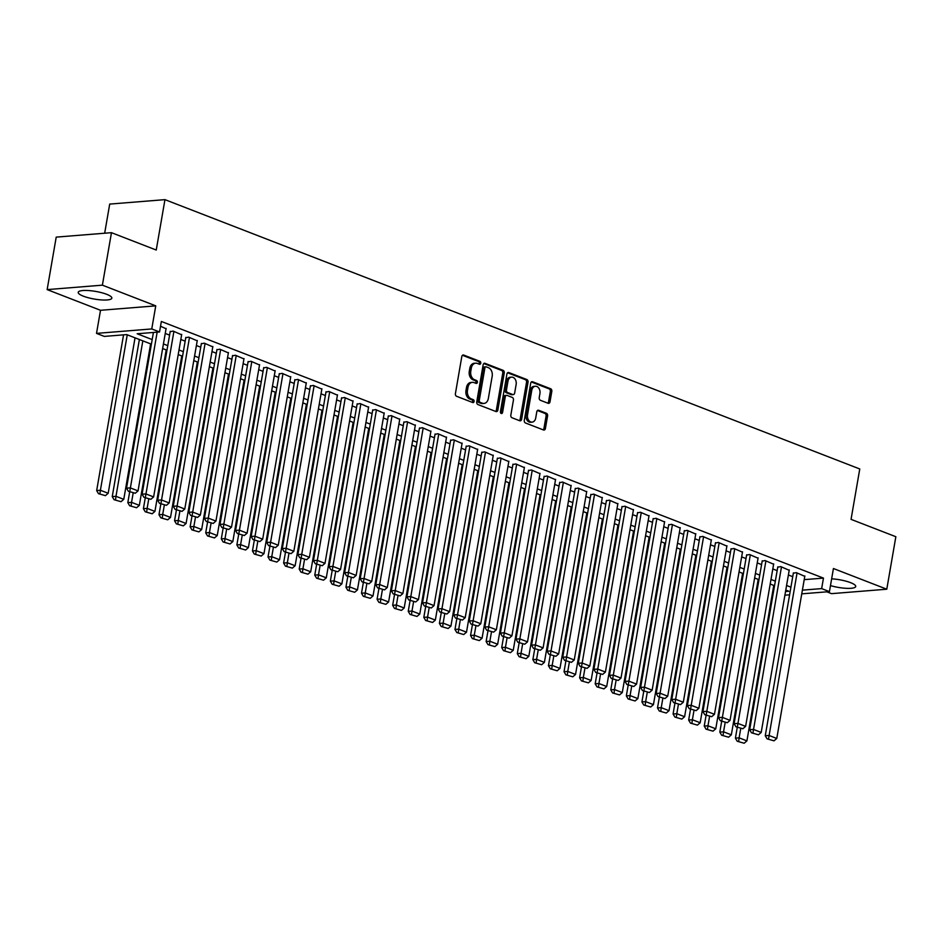 <?xml version="1.0" encoding="UTF-8"?>
<svg xmlns="http://www.w3.org/2000/svg" width="943" height="943" viewBox="0 0 943 943"><rect width="100%" height="100%" fill="white"/><g stroke="black" fill="none" stroke-linecap="round" stroke-linejoin="round"><path stroke-width="1.41" d="M480.765 363.22A1.509 1.096 85.4 0 0 479.952 361.358L463.697 355.063A2.145 1.568 85.4 0 0 461.811 356.525L455.41 393.632A2.145 1.568 85.4 0 0 456.577 396.284L472.832 402.578A1.509 1.096 85.4 0 0 473.327 399.691L471.229 398.877A6.872 5.01 85.4 0 1 467.469 390.39L467.999 387.29A6.872 5.01 85.4 0 1 472.349 382.339A6.872 5.01 85.4 0 1 474.034 382.599L476.144 383.412A1.509 1.096 85.4 0 0 476.639 380.524L474.541 379.711A6.872 5.01 85.4 0 1 470.781 371.224L471.311 368.124A6.872 5.01 85.4 0 1 475.661 363.173A6.872 5.01 85.4 0 1 477.347 363.432L479.445 364.246A1.509 1.096 85.4 0 0 480.765 363.22M478.961 364.057A1.509 1.096 85.4 0 0 478.455 361.475L462.471 355.287M472.349 402.39A1.509 1.096 85.4 0 0 471.83 399.808L469.732 398.995L471.229 398.877M475.661 383.223A1.509 1.096 85.4 0 0 475.142 380.642L473.044 379.829L474.541 379.711M830.477 585.603A17.068 3.878 -170.2 0 0 855.725 586.487A17.068 3.878 -170.2 0 0 850.551 582.644A17.068 3.878 -170.2 0 0 831.643 578.837M106.665 294.299A17.068 3.878 -170.2 0 0 88.725 290.562A17.068 3.878 -170.2 0 0 78.21 292.33A17.068 3.878 -170.2 0 0 83.373 296.173A17.068 3.878 -170.2 0 0 101.325 299.921A17.068 3.878 -170.2 0 0 111.84 298.141A17.068 3.878 -170.2 0 0 106.665 294.299M548.119 403.286A2.145 1.568 85.4 0 0 550.005 401.824L551.808 391.416A2.145 1.568 85.4 0 0 550.629 388.752L532.595 381.762A2.145 1.568 85.4 0 0 530.709 383.235L524.296 420.33A2.145 1.568 85.4 0 0 525.475 422.983L543.51 429.973A2.145 1.568 85.4 0 0 545.396 428.511L547.577 415.934A2.145 1.568 85.4 0 0 546.398 413.282L538.677 410.288A2.145 1.568 85.4 0 0 536.791 411.761L535.718 417.997A5.741 4.185 85.4 0 1 532.088 422.134A5.741 4.185 85.4 0 1 527.538 414.826L531.746 390.402A5.741 4.185 85.4 0 1 535.376 386.253A5.741 4.185 85.4 0 1 539.926 393.573L539.231 397.64A2.145 1.568 85.4 0 0 540.398 400.292L548.119 403.286M804.214 579.65L823.463 578.106L821.648 588.597L829.439 591.626L801.75 593.842M111.463 232.673L102.386 285.163L47.15 289.607L56.215 237.117L111.463 232.673L156.243 250.036L164.954 199.645L859.768 468.966L851.058 519.357L895.85 536.72L886.785 589.21L833.423 568.523L829.439 591.626M47.15 289.607L100.512 310.294L155.748 305.85L102.386 285.163M155.748 305.85L151.764 328.942L159.544 331.96L137.159 333.763L152.188 339.586M823.463 578.106L161.359 321.469L159.544 331.96M504.246 372.98A2.145 1.568 85.4 0 0 503.079 370.328L485.032 363.326A2.145 1.568 85.4 0 0 483.146 364.8L476.745 401.895A2.145 1.568 85.4 0 0 477.912 404.547L495.959 411.537A2.145 1.568 85.4 0 0 497.845 410.075L504.246 372.98L502.76 373.098A2.145 1.568 85.4 0 0 501.582 370.446L483.806 363.55M508.807 372.544L526.854 379.546A2.145 1.568 85.4 0 1 528.033 382.198L521.62 419.293A2.145 1.568 85.4 0 1 519.734 420.755L512.014 417.761A2.145 1.568 85.4 0 1 510.835 415.109L513.44 400.068A2.145 1.568 85.4 0 0 512.261 397.416L507.145 395.423A2.145 1.568 85.4 0 0 505.259 396.897L502.548 412.562A1.509 1.096 85.4 0 1 500.415 411.726L506.921 374.017A2.145 1.568 85.4 0 1 508.807 372.544L507.77 372.626M826.846 591.827L831.537 593.654L886.785 589.21M166.051 328.742L160.546 326.219M181.634 334.777L173.123 331.087L170.176 331.688M197.205 340.824L188.706 337.134L185.747 337.735M212.788 346.859L204.289 343.169L201.331 343.771M228.371 352.894L219.86 349.205L216.914 349.806M243.942 358.941L235.444 355.24L232.485 355.853M259.525 364.976L251.027 361.287L248.068 361.888M275.108 371.012L266.598 367.322L263.651 367.923M290.68 377.047L282.181 373.357L279.222 373.958M306.263 383.094L297.752 379.404L294.805 380.005M321.846 389.129L313.335 385.439L310.377 386.041M337.417 395.164L328.918 391.475L325.96 392.076M353 401.211L344.49 397.51L341.543 398.123M368.572 407.246L360.073 403.557L357.114 404.158M384.155 413.282L375.656 409.592L372.697 410.193M399.738 419.317L391.227 415.627L388.28 416.228M415.309 425.364L406.81 421.674L403.852 422.275M430.892 431.399L422.393 427.709L419.435 428.311M446.475 437.434L437.965 433.745L435.018 434.346M462.046 443.481L453.548 439.78L450.589 440.393M477.629 449.516L469.119 445.827L466.172 446.428M493.213 455.552L484.702 451.862L481.743 452.463M508.784 461.587L500.285 457.897L497.326 458.498M524.367 467.634L515.856 463.944L512.909 464.545M539.938 473.669L531.439 469.979L528.481 470.581M555.521 479.704L547.023 476.015L544.064 476.616M571.104 485.751L562.594 482.05L559.647 482.663M586.676 491.786L578.177 488.097L575.218 488.698M602.259 497.821L593.76 494.132L590.801 494.733M617.842 503.857L609.331 500.167L606.384 500.768M633.413 509.904L624.914 506.214L621.956 506.815M648.996 515.939L640.486 512.249L637.539 512.851M664.579 521.974L656.069 518.285L653.11 518.886M680.151 528.021L671.652 524.32L668.693 524.933M695.734 534.056L687.223 530.367L684.276 530.968M711.305 540.091L702.806 536.402L699.847 537.003M726.888 546.127L718.389 542.437L715.431 543.038M742.471 552.174L733.96 548.484L731.014 549.085M758.042 558.209L749.544 554.519L746.585 555.121M773.625 564.244L765.127 560.555L762.168 561.156M789.208 570.291L780.698 566.59L777.751 567.203M165.237 333.445L169.575 335.13M180.82 339.492L185.158 341.166M196.392 345.527L200.741 347.213M211.975 351.562L216.312 353.248M227.558 357.609L231.895 359.283M243.129 363.644L247.479 365.33M258.712 369.68L263.05 371.365M274.295 375.715L278.633 377.4M289.866 381.762L294.204 383.436M305.449 387.797L309.787 389.483M321.033 393.832L325.37 395.518M336.604 399.879L340.942 401.553M352.187 405.914L356.525 407.6M367.758 411.95L372.108 413.635M383.341 417.985L387.679 419.67M398.924 424.032L403.262 425.706M414.496 430.067L418.845 431.753M430.079 436.102L434.417 437.788M445.662 442.149L450 443.823M461.233 448.184L465.571 449.87M476.816 454.22L481.154 455.905M492.399 460.255L496.737 461.94M507.971 466.302L512.308 467.976M523.554 472.337L527.891 474.023M539.125 478.372L543.474 480.058M554.708 484.419L559.046 486.093M570.291 490.454L574.629 492.14M585.862 496.489L590.212 498.175M601.445 502.525L605.783 504.21M617.028 508.572L621.366 510.246M632.6 514.607L636.938 516.293M648.183 520.642L652.521 522.328M663.766 526.689L668.104 528.363M679.337 532.724L683.675 534.41M694.92 538.759L699.258 540.445M710.492 544.795L714.841 546.48M726.075 550.842L730.412 552.515M741.658 556.877L745.996 558.562M757.229 562.912L761.579 564.598M772.812 568.959L777.15 570.633M788.395 574.994L792.733 576.68M804.78 576.326L796.281 572.637L793.322 573.238M164.954 199.645L109.706 204.089L104.673 233.216M772.847 595.54L772.069 595.245M151.399 344.171L126.704 334.6L104.308 336.403L96.516 333.386L151.764 328.942M100.512 310.294L96.516 333.386M789.597 594.821L784.906 595.198M802.399 590.153L821.648 588.597M163.422 343.947L167.771 345.633M179.005 349.983L183.343 351.668M194.588 356.03L198.926 357.703M210.159 362.065L214.497 363.75M225.742 368.1L230.08 369.786M241.325 374.135L245.663 375.821M256.897 380.182L261.235 381.856M272.48 386.217L276.818 387.903M288.051 392.253L292.401 393.938M303.634 398.3L307.972 399.973M319.217 404.335L323.555 406.02M334.789 410.37L339.138 412.056M350.372 416.405L354.709 418.091M365.955 422.452L370.293 424.126M381.526 428.487L385.864 430.173M397.109 434.523L401.447 436.208M412.692 440.57L417.03 442.243M428.263 446.605L432.601 448.29M443.847 452.64L448.184 454.326M459.418 458.675L463.767 460.361M475.001 464.722L479.339 466.396M490.584 470.757L494.922 472.443M506.155 476.793L510.505 478.478M521.738 482.84L526.076 484.513M537.321 488.875L541.659 490.56M552.893 494.91L557.23 496.596M568.476 500.945L572.814 502.631M584.059 506.992L588.397 508.666M599.63 513.027L603.968 514.713M615.213 519.063L619.551 520.748M630.784 525.11L635.134 526.783M646.368 531.145L650.705 532.83M661.951 537.18L666.288 538.866M677.522 543.215L681.872 544.901M693.105 549.262L697.443 550.936M708.688 555.297L713.026 556.983M724.259 561.333L728.597 563.018M739.842 567.38L744.18 569.053M755.426 573.415L759.763 575.1M770.997 579.45L775.335 581.136M786.58 585.485L790.918 587.171M785.543 591.509L788.796 591.249L785.79 590.07M774.545 585.721L770.207 584.035M758.974 579.686L754.624 578M743.39 573.639L739.053 571.965M727.807 567.603L723.47 565.918M712.236 561.568L707.887 559.883M696.653 555.521L692.315 553.847M681.07 549.486L676.732 547.8M665.499 543.451L661.161 541.765M649.916 537.416L645.578 535.73M634.333 531.369L629.995 529.695M618.761 525.334L614.423 523.648M603.178 519.298L598.84 517.613M587.607 513.251L583.257 511.577M572.024 507.216L567.686 505.531M556.441 501.181L552.103 499.495M540.869 495.146L536.52 493.46M525.286 489.099L520.949 487.425M509.703 483.064L505.365 481.378M494.132 477.028L489.794 475.343M478.549 470.981L474.211 469.308M462.966 464.946L458.628 463.261M447.395 458.911L443.057 457.225M431.811 452.876L427.474 451.19M416.24 446.829L411.891 445.155M400.657 440.794L396.319 439.108M385.074 434.758L380.736 433.073M369.503 428.711L365.153 427.038M353.92 422.676L349.582 420.991M338.337 416.641L333.999 414.955M322.765 410.606L318.428 408.92M307.182 404.559L302.844 402.885M291.599 398.524L287.261 396.838M276.028 392.488L271.69 390.803M260.445 386.441L256.107 384.768M244.874 380.406L240.524 378.721M229.29 374.371L224.953 372.685M213.707 368.336L209.37 366.65M198.136 362.289L193.786 360.615M182.553 356.254L178.215 354.568M166.97 350.218L162.632 348.533M772.529 592.558L773.378 592.487M475.661 363.173L474.164 363.291A6.872 5.01 85.4 0 0 469.826 368.241L471.311 368.124M473.044 379.829A6.872 5.01 85.4 0 1 469.284 371.342L469.826 368.241M472.349 382.339L470.852 382.457A6.872 5.01 85.4 0 0 466.514 387.42L467.999 387.29M469.732 398.995A6.872 5.01 85.4 0 1 465.983 390.508L466.514 387.42M495.7 411.443A2.145 1.568 85.4 0 0 496.348 410.193L502.76 373.098M486.223 366.862A1.509 1.096 85.4 0 0 484.902 367.9L479.268 400.457A1.509 1.096 85.4 0 0 480.093 402.319L482.309 403.18A6.872 5.01 85.4 0 0 484.007 403.427A6.872 5.01 85.4 0 0 488.344 398.476L492.187 376.222A6.872 5.01 85.4 0 0 488.439 367.723L486.223 366.862M484.726 366.992A1.509 1.096 85.4 0 0 483.405 368.018L484.902 367.9M484.007 403.427L482.51 403.545A6.872 5.01 85.4 0 1 480.824 403.298L478.596 402.437A1.509 1.096 85.4 0 1 477.783 400.575L483.405 368.018M507.582 372.768L525.357 379.664L526.854 379.546M519.475 420.661A2.145 1.568 85.4 0 0 520.123 419.411L526.536 382.316A2.145 1.568 85.4 0 0 525.357 379.664M505.648 395.553A2.145 1.568 85.4 0 0 503.762 397.015L501.063 412.68L502.548 412.562M500.827 413.293A1.509 1.096 85.4 0 0 501.063 412.68M516.139 384.461A5.741 4.185 85.4 0 0 511.589 377.141A5.741 4.185 85.4 0 0 507.959 381.29L506.474 389.883A2.145 1.568 85.4 0 0 507.64 392.547L512.768 394.528A2.145 1.568 85.4 0 0 514.654 393.066L516.139 384.461M511.589 377.141L510.092 377.259A5.741 4.185 85.4 0 0 506.462 381.408L507.959 381.29M513.298 394.61L511.801 394.728A2.145 1.568 85.4 0 1 511.271 394.646L506.143 392.665A2.145 1.568 85.4 0 1 504.976 390.013L506.462 381.408M535.376 386.253L533.891 386.382A5.741 4.185 85.4 0 0 530.261 390.52L531.746 390.402M532.088 422.134L530.591 422.252A5.741 4.185 85.4 0 1 526.041 414.944L530.261 390.52M543.251 429.878A2.145 1.568 85.4 0 0 543.911 428.629L546.08 416.052A2.145 1.568 85.4 0 0 544.901 413.399L537.439 410.511M547.859 403.18A2.145 1.568 85.4 0 0 548.52 401.942L550.311 391.534A2.145 1.568 85.4 0 0 549.144 388.881L531.357 381.986M123.557 334.859L96.669 490.572L100.394 490.266L127.246 334.812M135.038 337.83L108.186 493.283L105.427 495.653L98.485 493.661L105.427 495.653M99.97 493.543L100.394 490.266L108.186 493.283M98.485 493.661L96.669 490.572M166.121 328.376L138.043 490.89L130.252 487.873L126.527 488.168L128.342 491.256L135.285 493.248L128.342 491.256M153.414 332.455L126.527 488.168M157.151 332.16L129.828 491.138M135.285 493.248L138.043 490.89M139.375 339.515L112.241 496.607L115.977 496.313L142.829 340.859M150.621 343.877L123.769 499.33L121.01 501.688L114.056 499.696L121.01 501.688M115.553 499.578L115.977 496.313L123.769 499.33M114.056 499.696L112.241 496.607M129.698 491.786L127.824 502.643L131.548 502.348L133.152 493.118M166.192 349.912L139.34 505.365L136.582 507.735L129.639 505.743L136.582 507.735M131.136 505.613L131.548 502.348L139.34 505.365M129.639 505.743L127.824 502.643M145.281 497.821L143.395 508.69L147.132 508.383L148.723 499.165M181.775 355.947L154.923 511.401L152.165 513.77L145.222 511.778L152.165 513.77M146.707 511.66L147.132 508.383L154.923 511.401M145.222 511.778L143.395 508.69M160.852 503.868L158.978 514.725L162.715 514.418L164.306 505.2M197.346 361.994L170.506 517.448L167.736 519.805L160.793 517.813L167.736 519.805M162.29 517.695L162.715 514.418L170.506 517.448M160.793 517.813L158.978 514.725M181.693 334.411L153.626 496.926L145.835 493.908L142.098 494.203L143.914 497.303L150.868 499.295L143.914 497.303M170.235 331.323L142.098 494.203M173.901 331.394L145.411 497.173M150.868 499.295L153.626 496.926M197.276 340.447L169.198 502.961L161.418 499.943L157.681 500.25L159.497 503.338L166.439 505.33L159.497 503.338M185.818 337.358L157.681 500.25M189.484 337.429L160.994 503.22M166.439 505.33L169.198 502.961M212.859 346.494L184.781 509.008L176.989 505.978L173.264 506.285L175.08 509.373L182.023 511.365L175.08 509.373M201.389 343.405L173.264 506.285M205.067 343.476L176.565 509.255M182.023 511.365L184.781 509.008M228.43 352.529L200.364 515.043L192.572 512.025L188.836 512.32L190.651 515.42L197.606 517.412L190.651 515.42M216.973 349.44L188.836 512.32M220.638 349.511L192.148 515.291M197.606 517.412L200.364 515.043M176.435 509.904L174.561 520.76L178.286 520.465L179.877 511.236M212.929 368.029L186.077 523.483L183.319 525.852L176.376 523.86L183.319 525.852M177.862 523.73L178.286 520.465L186.077 523.483M176.376 523.86L174.561 520.76M244.013 358.564L215.935 521.078L208.155 518.061L204.419 518.355L206.234 521.455L213.177 523.448L206.234 521.455M232.556 355.476L204.419 518.355M236.221 355.546L207.731 521.338M213.177 523.448L215.935 521.078M192.007 515.939L190.132 526.795L193.869 526.5L195.46 517.283M228.512 374.065L201.661 529.518L198.902 531.887L191.948 529.895L198.902 531.887M193.445 529.777L193.869 526.5L201.661 529.518M191.948 529.895L190.132 526.795M259.584 364.611L231.518 527.113L223.727 524.096L220.002 524.402L221.817 527.491L228.76 529.483L221.817 527.491M248.127 361.511L220.002 524.402M251.805 361.582L223.302 527.373M228.76 529.483L231.518 527.113M207.59 521.974L205.715 532.842L209.452 532.536L211.043 523.318M244.084 380.1L217.232 535.553L214.474 537.923L207.531 535.93L214.474 537.923M209.028 535.813L209.452 532.536L217.232 535.553M207.531 535.93L205.715 532.842M275.167 370.646L247.101 533.16L239.31 530.143L235.573 530.438L237.388 533.526L244.343 535.518L237.388 533.526M263.71 367.558L235.573 530.438M267.376 367.629L238.885 533.408M244.343 535.518L247.101 533.16M223.173 528.021L221.299 538.877L225.023 538.583L226.615 529.353M259.667 386.147L232.815 541.6L230.057 543.958L223.114 541.966L230.057 543.958M224.599 541.848L225.023 538.583L232.815 541.6M223.114 541.966L221.299 538.877M290.75 376.681L262.673 539.196L254.881 536.178L251.156 536.473L252.972 539.573L259.914 541.565L252.972 539.573M279.293 373.593L251.156 536.473M282.959 373.664L254.469 539.443M259.914 541.565L262.673 539.196M238.744 534.056L236.87 544.913L240.606 544.618L242.198 535.388M275.25 392.182L248.398 547.635L245.64 550.005L238.685 548.013L245.64 550.005M240.182 547.883L240.606 544.618L248.398 547.635M238.685 548.013L236.87 544.913M306.322 382.717L278.256 545.231L270.464 542.213L266.728 542.52L268.555 545.608L275.497 547.6L268.555 545.608M294.864 379.628L266.728 542.52M298.542 379.699L270.04 545.49M275.497 547.6L278.256 545.231M254.327 540.091L252.453 550.96L256.19 550.653L257.781 541.435M290.821 398.217L263.969 553.671L261.211 556.04L254.268 554.048L261.211 556.04M255.765 553.93L256.19 550.653L263.969 553.671M254.268 554.048L252.453 550.96M321.905 388.764L293.839 551.278L286.047 548.248L282.311 548.555L284.126 551.643L291.069 553.635L284.126 551.643M310.447 385.675L282.311 548.555M314.113 385.746L285.623 551.525M291.069 553.635L293.839 551.278M269.91 546.138L268.036 556.995L271.761 556.688L273.352 547.47M306.404 404.264L279.552 559.718L276.794 562.075L269.851 560.083L276.794 562.075M271.336 559.965L271.761 556.688L279.552 559.718M269.851 560.083L268.036 556.995M337.488 394.799L309.41 557.313L301.619 554.295L297.894 554.59L299.709 557.69L306.652 559.682L299.709 557.69M326.03 391.71L297.894 554.59M329.696 391.781L301.194 557.561M306.652 559.682L309.41 557.313M285.481 552.174L283.607 563.03L287.344 562.735L288.935 553.506M321.987 410.299L295.135 565.753L292.365 568.122L285.423 566.13L292.365 568.122M286.92 566L287.344 562.735L295.135 565.753M285.423 566.13L283.607 563.03M353.059 400.834L324.993 563.348L317.202 560.331L313.465 560.625L315.28 563.725L322.235 565.717L315.28 563.725M341.602 397.746L313.465 560.625M345.268 397.816L316.777 563.608M322.235 565.717L324.993 563.348M301.065 558.209L299.19 569.065L302.915 568.77L304.518 559.553M337.559 416.334L310.707 571.788L307.948 574.157L301.006 572.165L307.948 574.157M302.503 572.047L302.915 568.77L310.707 571.788M301.006 572.165L299.19 569.065M316.648 564.244L314.762 575.112L318.498 574.806L320.09 565.588M353.142 422.37L326.29 577.823L323.532 580.193L316.589 578.2L323.532 580.193M318.074 578.083L318.498 574.806L326.29 577.823M316.589 578.2L314.762 575.112M332.219 570.291L330.345 581.147L334.081 580.853L335.673 571.623M368.713 428.417L341.873 583.87L339.103 586.228L332.16 584.236L339.103 586.228M333.657 584.118L334.081 580.853L341.873 583.87M332.16 584.236L330.345 581.147M347.802 576.326L345.928 587.183L349.653 586.888L351.244 577.658M384.296 434.452L357.444 589.905L354.686 592.275L347.743 590.283L354.686 592.275M349.228 590.153L349.653 586.888L357.444 589.905M347.743 590.283L345.928 587.183M363.373 582.361L361.499 593.23L365.236 592.923L366.827 583.705M399.879 440.487L373.027 595.941L370.269 598.31L363.314 596.318L370.269 598.31M364.811 596.2L365.236 592.923L373.027 595.941M363.314 596.318L361.499 593.23M378.956 588.408L377.082 599.265L380.819 598.958L382.41 589.74M415.45 446.534L388.599 601.988L385.84 604.345L378.897 602.353L385.84 604.345M380.394 602.235L380.819 598.958L388.599 601.988M378.897 602.353L377.082 599.265M394.539 594.444L392.665 605.3L396.39 605.005L397.981 595.776M431.034 452.569L404.182 608.023L401.423 610.392L394.48 608.4L401.423 610.392M395.966 608.27L396.39 605.005L404.182 608.023M394.48 608.4L392.665 605.3M410.111 600.479L408.236 611.335L411.973 611.04L413.564 601.823M446.617 458.604L419.765 614.058L417.006 616.427L410.052 614.435L417.006 616.427M411.549 614.317L411.973 611.04L419.765 614.058M410.052 614.435L408.236 611.335M425.694 606.514L423.82 617.382L427.556 617.076L429.148 607.858M462.188 464.64L435.336 620.093L432.578 622.463L425.635 620.47L432.578 622.463M427.132 620.353L427.556 617.076L435.336 620.093M425.635 620.47L423.82 617.382M441.277 612.561L439.403 623.417L443.127 623.123L444.719 613.893M477.771 470.687L450.919 626.14L448.161 628.498L441.218 626.506L448.161 628.498M442.703 626.388L443.127 623.123L450.919 626.14M441.218 626.506L439.403 623.417M456.848 618.596L454.974 629.452L458.711 629.158L460.302 619.928M493.354 476.722L466.502 632.175L463.732 634.545L456.789 632.553L463.732 634.545M458.286 632.423L458.711 629.158L466.502 632.175M456.789 632.553L454.974 629.452M472.431 624.631L470.557 635.499L474.282 635.193L475.885 625.975M508.925 482.757L482.073 638.211L479.315 640.58L472.372 638.588L479.315 640.58M473.869 638.47L474.282 635.193L482.073 638.211M472.372 638.588L470.557 635.499M488.014 630.678L486.128 641.535L489.865 641.228L491.456 632.01M524.508 488.804L497.656 644.258L494.898 646.615L487.955 644.623L494.898 646.615M489.441 644.505L489.865 641.228L497.656 644.258M487.955 644.623L486.128 641.535M503.586 636.714L501.711 647.57L505.448 647.275L507.039 638.046M540.08 494.839L513.24 650.293L510.469 652.662L503.527 650.67L510.469 652.662M505.024 650.54L505.448 647.275L513.24 650.293M503.527 650.67L501.711 647.57M519.169 642.749L517.294 653.605L521.019 653.31L522.611 644.093M555.663 500.874L528.811 656.328L526.053 658.697L519.11 656.705L526.053 658.697M520.595 656.587L521.019 653.31L528.811 656.328M519.11 656.705L517.294 653.605M534.74 648.784L532.866 659.652L536.602 659.346L538.194 650.128M571.246 506.91L544.394 662.363L541.636 664.732L534.681 662.74L541.636 664.732M536.178 662.623L536.602 659.346L544.394 662.363M534.681 662.74L532.866 659.652M550.323 654.831L548.449 665.687L552.185 665.393L553.777 656.163M586.817 512.957L559.965 668.41L557.207 670.768L550.264 668.776L557.207 670.768M551.761 668.658L552.185 665.393L559.965 668.41M550.264 668.776L548.449 665.687M565.906 660.866L564.032 671.722L567.757 671.428L569.348 662.198M602.4 518.992L575.548 674.445L572.79 676.815L565.847 674.823L572.79 676.815M567.332 674.693L567.757 671.428L575.548 674.445M565.847 674.823L564.032 671.722M581.477 666.901L579.603 677.769L583.34 677.463L584.931 668.245M617.983 525.027L591.131 680.481L588.373 682.85L581.418 680.858L588.373 682.85M582.915 680.74L583.34 677.463L591.131 680.481M581.418 680.858L579.603 677.769M597.06 672.948L595.186 683.805L598.923 683.498L600.514 674.28M633.555 531.074L606.703 686.528L603.944 688.885L597.002 686.893L603.944 688.885M598.499 686.775L598.923 683.498L606.703 686.528M597.002 686.893L595.186 683.805M612.644 678.984L610.769 689.84L614.494 689.545L616.085 680.316M649.138 537.109L622.286 692.563L619.527 694.932L612.585 692.94L619.527 694.932M614.07 692.81L614.494 689.545L622.286 692.563M612.585 692.94L610.769 689.84M628.215 685.019L626.341 695.875L630.077 695.58L631.669 686.363M664.721 543.144L637.869 698.598L635.099 700.967L628.156 698.975L635.099 700.967M629.653 698.857L630.077 695.58L637.869 698.598M628.156 698.975L626.341 695.875M643.798 691.054L641.924 701.922L645.649 701.616L647.252 692.398M680.292 549.18L653.44 704.633L650.682 707.002L643.739 705.01L650.682 707.002M645.236 704.892L645.649 701.616L653.44 704.633M643.739 705.01L641.924 701.922M659.381 697.101L657.495 707.957L661.232 707.663L662.823 698.433M695.875 555.227L669.023 710.68L666.265 713.038L659.322 711.046L666.265 713.038M660.807 710.928L661.232 707.663L669.023 710.68M659.322 711.046L657.495 707.957M674.952 703.136L673.078 713.992L676.815 713.698L678.406 704.468M711.446 561.262L684.606 716.715L681.836 719.085L674.893 717.093L681.836 719.085M676.39 716.963L676.815 713.698L684.606 716.715M674.893 717.093L673.078 713.992M690.535 709.171L688.661 720.039L692.386 719.733L693.977 710.515M727.029 567.297L700.178 722.751L697.419 725.12L690.476 723.128L697.419 725.12M691.962 723.01L692.386 719.733L700.178 722.751M690.476 723.128L688.661 720.039M706.107 715.218L704.232 726.075L707.969 725.768L709.56 716.55M742.612 573.344L715.761 728.798L713.002 731.155L706.048 729.163L713.002 731.155M707.545 729.045L707.969 725.768L715.761 728.798M706.048 729.163L704.232 726.075M721.69 721.254L719.815 732.11L723.552 731.815L725.143 722.586M758.184 579.379L731.332 734.833L728.574 737.202L721.631 735.21L728.574 737.202M723.128 735.08L723.552 731.815L731.332 734.833M721.631 735.21L719.815 732.11M737.273 727.289L735.399 738.145L739.123 737.85L740.715 728.633M773.767 585.414L746.915 740.868L744.157 743.237L737.214 741.245L744.157 743.237M738.699 741.127L739.123 737.85L746.915 740.868M737.214 741.245L735.399 738.145M368.642 406.881L340.564 569.383L332.785 566.366L329.048 566.672L330.863 569.761L337.806 571.753L330.863 569.761M357.185 403.781L329.048 566.672M360.851 403.852L332.36 569.643M337.806 571.753L340.564 569.383M384.225 412.916L356.148 575.43L348.356 572.413L344.631 572.707L346.446 575.796L353.389 577.788L346.446 575.796M372.756 409.828L344.631 572.707M376.434 409.899L347.932 575.678M353.389 577.788L356.148 575.43M399.797 418.951L371.731 581.466L363.939 578.448L360.202 578.743L362.018 581.843L368.972 583.835L362.018 581.843M388.339 415.863L360.202 578.743M392.005 415.934L363.515 581.713M368.972 583.835L371.731 581.466M415.38 424.987L387.302 587.501L379.522 584.483L375.786 584.79L377.601 587.878L384.544 589.87L377.601 587.878M403.922 421.898L375.786 584.79M407.588 421.969L379.098 587.76M384.544 589.87L387.302 587.501M430.951 431.034L402.885 593.548L395.093 590.518L391.369 590.825L393.184 593.913L400.127 595.905L393.184 593.913M419.494 427.945L391.369 590.825M423.171 428.016L394.669 593.795M400.127 595.905L402.885 593.548M446.534 437.069L418.468 599.583L410.676 596.565L406.94 596.86L408.755 599.96L415.71 601.952L408.755 599.96M435.077 433.98L406.94 596.86M438.743 434.051L410.252 599.831M415.71 601.952L418.468 599.583M462.117 443.104L434.039 605.618L426.248 602.601L422.523 602.895L424.338 605.995L431.281 607.987L424.338 605.995M450.66 440.016L422.523 602.895M454.326 440.086L425.835 605.877M431.281 607.987L434.039 605.618M477.688 449.151L449.622 611.653L441.831 608.636L438.094 608.942L439.921 612.031L446.864 614.023L439.921 612.031M466.231 446.051L438.094 608.942M469.909 446.122L441.407 611.913M446.864 614.023L449.622 611.653M493.272 455.186L465.205 617.7L457.414 614.683L453.677 614.977L455.493 618.066L462.435 620.058L455.493 618.066M481.814 452.098L453.677 614.977M485.48 452.168L456.99 617.948M462.435 620.058L465.205 617.7M508.855 461.221L480.777 623.736L472.985 620.718L469.26 621.013L471.076 624.113L478.018 626.105L471.076 624.113M497.397 458.133L469.26 621.013M501.063 458.204L472.561 623.983M478.018 626.105L480.777 623.736M524.426 467.256L496.36 629.771L488.568 626.753L484.832 627.06L486.647 630.148L493.602 632.14L486.647 630.148M512.968 464.168L484.832 627.06M516.634 464.239L488.144 630.03M493.602 632.14L496.36 629.771M540.009 473.303L511.931 635.818L504.151 632.788L500.415 633.095L502.23 636.183L509.173 638.175L502.23 636.183M528.551 470.215L500.415 633.095M532.217 470.286L503.727 636.065M509.173 638.175L511.931 635.818M555.592 479.339L527.514 641.853L519.723 638.835L515.998 639.13L517.813 642.23L524.756 644.222L517.813 642.23M544.123 476.25L515.998 639.13M547.8 476.321L519.298 642.1M524.756 644.222L527.514 641.853M571.163 485.374L543.097 647.888L535.306 644.871L531.569 645.165L533.384 648.265L540.339 650.257L533.384 648.265M559.706 482.286L531.569 645.165M563.372 482.356L534.881 648.147M540.339 650.257L543.097 647.888M586.746 491.421L558.669 653.923L550.889 650.906L547.152 651.212L548.967 654.301L555.91 656.293L548.967 654.301M575.289 488.321L547.152 651.212M578.955 488.391L550.464 654.183M555.91 656.293L558.669 653.923M602.318 497.456L574.252 659.97L566.46 656.953L562.735 657.247L564.551 660.336L571.493 662.328L564.551 660.336M590.86 494.368L562.735 657.247M594.538 494.438L566.036 660.218M571.493 662.328L574.252 659.97M617.901 503.491L589.835 666.006L582.043 662.988L578.307 663.283L580.122 666.383L587.076 668.375L580.122 666.383M606.443 500.403L578.307 663.283M610.109 500.474L581.619 666.253M587.076 668.375L589.835 666.006M633.484 509.526L605.406 672.041L597.614 669.023L593.89 669.33L595.705 672.418L602.648 674.41L595.705 672.418M622.026 506.438L593.89 669.33M625.692 506.509L597.202 672.3M602.648 674.41L605.406 672.041M649.055 515.573L620.989 678.088L613.198 675.058L609.461 675.365L611.288 678.453L618.231 680.445L611.288 678.453M637.598 512.485L609.461 675.365M641.264 512.556L612.773 678.335M618.231 680.445L620.989 678.088M664.638 521.609L636.572 684.123L628.781 681.105L625.044 681.4L626.859 684.5L633.802 686.492L626.859 684.5M653.181 518.52L625.044 681.4M656.847 518.591L628.356 684.37M633.802 686.492L636.572 684.123M680.221 527.644L652.143 690.158L644.352 687.141L640.627 687.435L642.442 690.535L649.385 692.527L642.442 690.535M668.764 524.556L640.627 687.435M672.43 524.626L643.928 690.417M649.385 692.527L652.143 690.158M695.793 533.691L667.727 696.193L659.935 693.176L656.198 693.482L658.014 696.571L664.968 698.563L658.014 696.571M684.335 530.591L656.198 693.482M688.001 530.661L659.511 696.453M664.968 698.563L667.727 696.193M711.376 539.726L683.298 702.24L675.518 699.223L671.781 699.517L673.597 702.606L680.54 704.598L673.597 702.606M699.918 536.638L671.781 699.517M703.584 536.708L675.094 702.488M680.54 704.598L683.298 702.24M726.947 545.761L698.881 708.276L691.089 705.258L687.364 705.553L689.18 708.653L696.123 710.645L689.18 708.653M715.489 542.673L687.364 705.553M719.167 542.744L690.665 708.523M696.123 710.645L698.881 708.276M742.53 551.796L714.464 714.311L706.672 711.293L702.936 711.6L704.751 714.688L711.706 716.68L704.751 714.688M731.073 548.708L702.936 711.6M734.738 548.779L706.248 714.57M711.706 716.68L714.464 714.311M758.113 557.843L730.035 720.358L722.255 717.328L718.519 717.635L720.334 720.723L727.277 722.715L720.334 720.723M746.656 554.755L718.519 717.635M750.322 554.826L721.831 720.605M727.277 722.715L730.035 720.358M773.684 563.879L745.618 726.393L737.827 723.375L734.102 723.67L735.917 726.77L742.86 728.762L735.917 726.77M762.227 560.79L734.102 723.67M765.905 560.861L737.402 726.64M742.86 728.762L745.618 726.393M789.267 569.914L761.201 732.428L753.41 729.41L749.673 729.705L751.488 732.805L758.443 734.797L751.488 732.805M777.81 566.826L749.673 729.705M781.476 566.896L752.985 732.687M758.443 734.797L761.201 732.428M804.85 575.961L776.773 738.463L768.981 735.446L765.256 735.752L767.072 738.84L774.014 740.833L767.072 738.84M793.393 572.861L765.256 735.752M797.059 572.931L768.569 738.723M774.014 740.833L776.773 738.463M478.455 361.475L479.952 361.358M471.83 399.808L473.327 399.691M475.142 380.642L476.639 380.524M469.284 371.342L470.781 371.224M465.983 390.508L467.469 390.39M462.659 355.146L463.697 355.063M496.348 410.193L497.845 410.075M483.995 363.409L485.032 363.326M501.582 370.446L503.079 370.328M477.783 400.575L479.268 400.457M478.596 402.437L480.093 402.319M480.824 403.298L482.309 403.18M526.536 382.316L528.033 382.198M520.123 419.411L521.62 419.293M503.762 397.015L505.259 396.897M504.976 390.013L506.474 389.883M506.143 392.665L507.64 392.547M511.271 394.646L512.768 394.528M526.041 414.944L527.538 414.826M537.64 410.37L538.677 410.288M544.901 413.399L546.398 413.282M546.08 416.052L547.577 415.934M543.911 428.629L545.396 428.511M531.557 381.844L532.595 381.762M549.144 388.881L550.629 388.752M550.311 391.534L551.808 391.416M548.52 401.942L550.005 401.824M484.36 366.933L485.845 366.815M505.118 395.471L506.615 395.353"/></g></svg>
